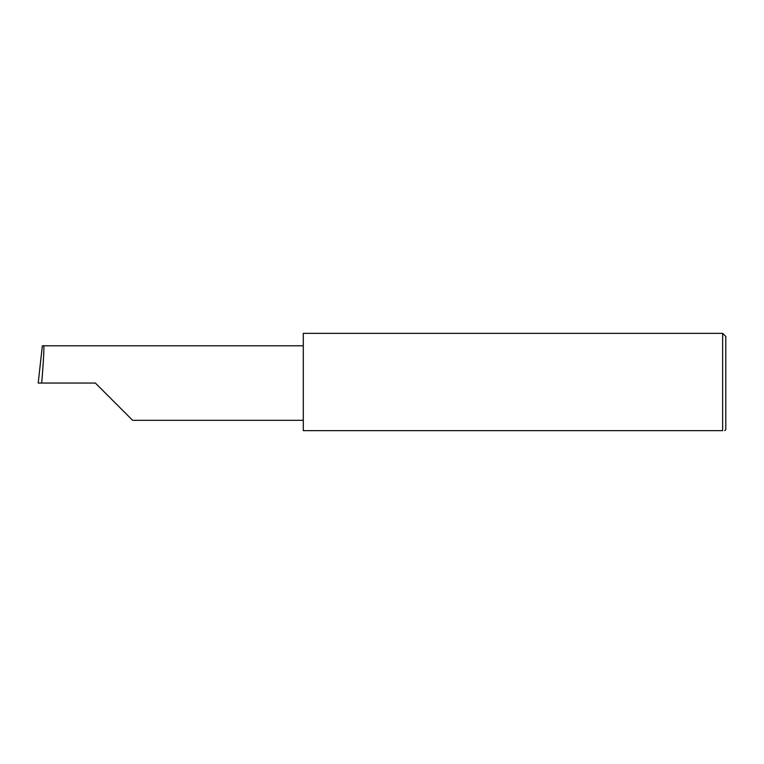 <?xml version="1.0" encoding="UTF-8"?>
<svg xmlns="http://www.w3.org/2000/svg" width="764" height="764" viewBox="0 0 764 764"><rect width="100%" height="100%" fill="white"/><g stroke="black" fill="none" stroke-linecap="round" stroke-linejoin="round"><path stroke-width="1.15" d="M95.366 383.05L132.63 420.324L95.366 383.05L132.63 420.324L95.366 383.05L41.667 383.05C43.347 364.609 44.417 344.115 43.634 345.786L42.354 345.786L38.2 383.05L41.667 383.05M722.639 333.343L303.298 333.343L303.298 430.657L722.639 430.657C725.428 430.657 725.428 430.657 722.639 430.657C725.428 430.657 725.428 430.657 722.639 430.657L722.639 333.343L725.8 336.504L725.8 429.597L724.749 430.657M303.298 345.786L43.634 345.786M132.63 420.324L303.298 420.324"/></g></svg>
